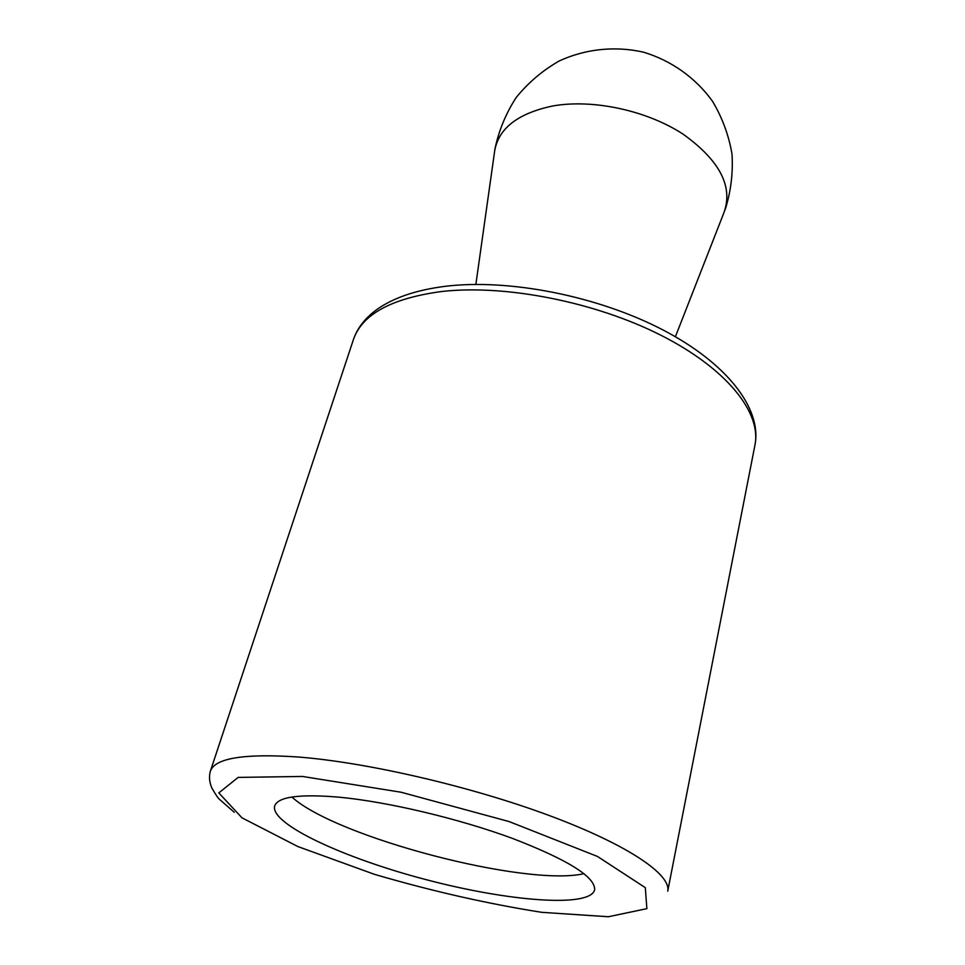 <?xml version="1.0" encoding="UTF-8"?>
<svg xmlns="http://www.w3.org/2000/svg" width="965" height="965" viewBox="0 0 965 965"><rect width="100%" height="100%" fill="white"/><g stroke="black" fill="none" stroke-linecap="round" stroke-linejoin="round"><path stroke-width="1.45" d="M338.992 797.174C299.403 793.845 277.956 796.776 274.675 805.956C269.886 824.026 344.288 858.331 426.313 879.706C508.278 901.358 589.929 907.993 594.633 889.899C595.538 877.076 568.18 859.924 512.548 838.44C458.737 818.573 387.773 801.77 338.992 797.174M291.888 797.03C335.832 837.198 526.021 887.088 584.006 873.663M675.391 336.737L723.364 214.158C733.87 187.644 720.457 160.974 683.111 134.171C646.61 110.312 592.45 98.756 552.33 106.053C516.178 113.81 496.818 129.817 494.237 154.05L475.866 284.398M441.343 291.551C391.344 298.342 362.02 314.385 353.383 339.68C357.195 328.329 364.891 318.366 376.471 309.777C393.081 297.871 415.927 290.067 445.01 286.34C508.881 278.463 597.54 295.99 662.436 329.668C727.296 363.286 762.133 408.931 754.956 445.034C761.59 412.923 727.224 368.907 661.182 335.386C595.26 301.876 505.033 284.18 441.343 291.551M754.956 445.034L667.72 891.178C671.423 874.676 627.998 844.833 549.447 815.606C471.077 786.427 367.134 762.362 298.052 756.994C244.085 753.375 214.857 758.116 210.37 771.192L353.383 339.68M302.503 776.451L238.15 777.404L218.802 792.916L242.01 817.85L297.932 846.582L374.468 874.338C431.813 891.117 487.53 903.771 541.63 912.311L608.336 916.75L646.864 908.656L645.32 887.667L597.456 856.45L509.086 821.565L401.018 792.217L302.503 776.451M725.149 209.695C730.867 191.709 733.159 173.205 732.013 154.183C728.828 135.353 722.303 117.658 712.423 101.132C695.476 77.719 671.29 60.518 643.414 52.158C615.031 45.753 585.526 48.865 559.254 60.94C542.535 70.505 528.169 82.701 516.154 97.561C505.817 113.556 498.724 130.806 494.876 149.286M210.37 771.192C208.886 776.487 209.333 782 211.709 787.717C215.69 794.738 218.392 798.706 219.827 799.611L234.242 812.289"/></g></svg>
